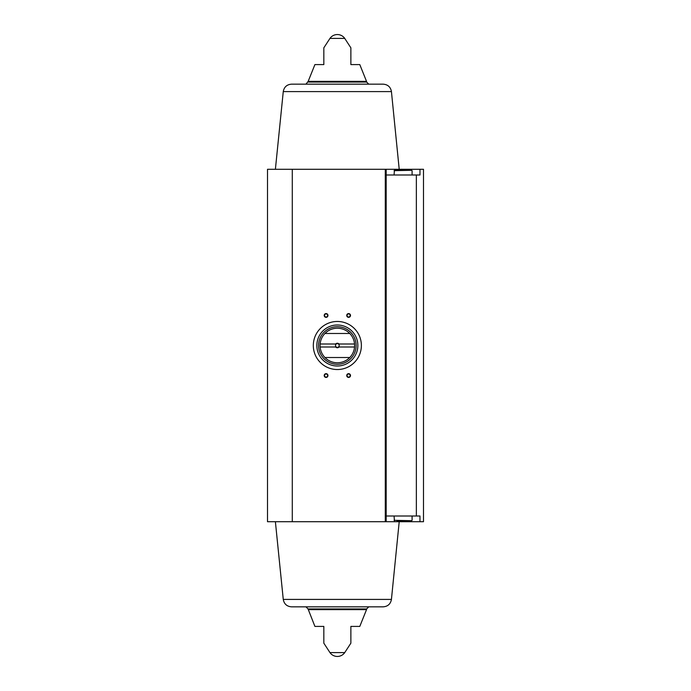 <?xml version="1.0" encoding="UTF-8"?>
<svg xmlns="http://www.w3.org/2000/svg" width="691" height="691" viewBox="0 0 691 691"><rect width="100%" height="100%" fill="white"/><g stroke="black" fill="none" stroke-linecap="round" stroke-linejoin="round"><path stroke-width="1.04" d="M416.362 515.996L416.362 175.004L419.973 175.004L419.973 169.295L423.497 169.295L423.497 521.705L419.973 521.705L419.973 515.996L386.174 515.996M292.284 169.295L267.503 169.295L267.503 521.705L292.284 521.705L292.284 169.295L419.973 169.295M416.362 175.004L386.174 175.004M292.284 521.705L419.973 521.705M323.829 64.591L323.829 47.826L323.829 64.591L323.829 47.826L323.829 64.591L314.906 64.591L308.169 81.374L366.532 81.374L359.795 64.591L350.873 64.591L350.873 47.826L350.873 64.591M329.961 38.402L344.74 38.402A9.009 9.009 0 0 0 329.961 38.402L323.829 47.826M323.829 643.174L329.961 652.598L344.74 652.598L350.873 643.174M323.829 626.409L323.829 643.174L323.829 626.409L323.829 643.174L323.829 626.409L314.906 626.409L308.056 608.944L366.645 608.944L368.752 606.836L305.949 606.836L368.752 606.836M308.169 609.626L366.532 609.626L359.795 626.409L350.873 626.409L350.873 643.174L350.873 626.409M386.174 521.705L386.174 169.295M348.618 313.576A1.874 1.874 0 0 1 350.242 316.392A1.874 1.874 0 0 1 346.994 316.392A1.874 1.874 0 0 1 348.618 313.576M326.083 373.667A1.874 1.874 0 0 1 327.707 376.483A1.874 1.874 0 0 1 324.459 376.483A1.874 1.874 0 0 1 326.083 373.667M348.618 373.667A1.874 1.874 0 0 1 350.242 376.483A1.874 1.874 0 0 1 346.994 376.483A1.874 1.874 0 0 1 348.618 373.667M326.083 313.576A1.874 1.874 0 0 1 327.707 316.392A1.874 1.874 0 0 1 324.459 316.392A1.874 1.874 0 0 1 326.083 313.576M308.056 82.056L366.645 82.056L368.752 84.164L305.949 84.164L308.169 81.374M391.434 91.592L283.267 91.592C284.113 87.023 286.86 84.544 291.49 84.164L383.211 84.164C387.85 84.544 390.588 87.023 391.434 91.592L399.312 170.306M305.949 606.836L308.056 608.944M291.49 606.836L383.211 606.836L291.49 606.836C286.86 606.456 284.113 603.977 283.267 599.408L275.389 521.705M326.083 313.904A1.555 1.555 0 0 1 327.43 316.236A1.555 1.555 0 0 1 324.744 316.236A1.555 1.555 0 0 1 326.083 313.904M348.618 373.995A1.555 1.555 0 0 1 349.966 376.319A1.555 1.555 0 0 1 347.271 376.319A1.555 1.555 0 0 1 348.618 373.995M326.083 373.995A1.555 1.555 0 0 1 327.43 376.319A1.555 1.555 0 0 1 324.744 376.319A1.555 1.555 0 0 1 326.083 373.995M348.618 313.904A1.555 1.555 0 0 1 349.966 316.236A1.555 1.555 0 0 1 347.271 316.236A1.555 1.555 0 0 1 348.618 313.904M396.997 520.694L409.141 520.694M394.431 520.694L394.06 515.996M394.06 175.004L394.431 170.306L409.141 170.306M400.037 170.306L394.431 170.306M361.384 345.5A24.038 24.038 0 0 1 325.331 366.316A24.038 24.038 0 0 1 325.331 324.684A24.038 24.038 0 0 1 361.384 345.5M354.561 343.997L339.031 343.997A2.254 2.254 0 0 0 335.671 343.997L320.14 343.997A17.275 17.275 0 0 1 324.943 333.485L349.758 333.485A17.275 17.275 0 0 1 349.758 357.515L324.943 357.515A17.275 17.275 0 0 1 320.14 347.003L335.671 347.003A2.254 2.254 0 0 0 339.031 347.003L354.561 347.003M320.14 343.997A17.275 17.275 0 0 0 320.14 347.003M335.671 343.997L336.275 343.997A1.848 1.848 0 0 1 338.426 343.997L339.031 343.997M339.031 347.003L338.426 347.003A1.848 1.848 0 0 1 336.275 347.003L335.671 347.003M338.426 347.003A1.848 1.848 0 0 0 338.426 343.997M336.275 343.997A1.848 1.848 0 0 0 336.275 347.003M356.124 345.5A18.778 18.778 0 0 1 327.966 361.764A18.778 18.778 0 0 1 327.966 329.236A18.778 18.778 0 0 1 356.124 345.5M349.758 357.515A17.275 17.275 0 0 1 324.943 357.515M324.943 333.485A17.275 17.275 0 0 1 349.758 333.485M357.852 345.5A20.505 20.505 0 0 1 327.102 363.259A20.505 20.505 0 0 1 327.102 327.741A20.505 20.505 0 0 1 357.852 345.5M385.284 521.705L385.284 169.295M283.267 599.408L391.434 599.408C390.588 603.977 387.85 606.456 383.211 606.836M397.731 520.694L397.731 521.705M397.731 170.306L397.731 169.295M394.06 520.314L411.706 520.694M394.06 170.686L411.706 170.306M344.74 38.402L350.873 47.826M366.645 82.056L366.532 81.374M283.267 91.592L275.389 169.295M329.961 652.598A9.009 9.009 0 0 0 344.74 652.598M366.532 609.626L366.645 608.944M391.434 599.408L399.312 520.694M412.086 520.314L412.086 515.996M412.086 175.004L412.086 170.686"/></g></svg>
